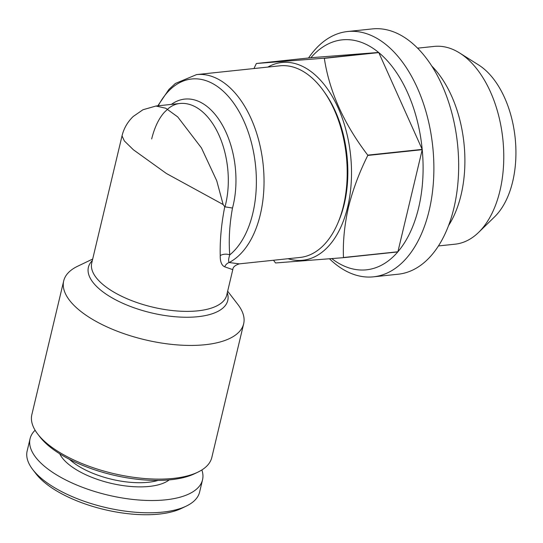 <?xml version="1.0" encoding="UTF-8"?>
<svg xmlns="http://www.w3.org/2000/svg" width="543" height="543" viewBox="0 0 543 543"><rect width="100%" height="100%" fill="white"/><g stroke="black" fill="none" stroke-linecap="round" stroke-linejoin="round"><path stroke-width="0.81" d="M227.653 291.197L237.8 304.365A92.5 38.417 -166.6 0 1 243.658 323.791A92.5 38.417 -166.6 0 1 205.132 344.717A92.5 38.417 -166.6 0 1 107.813 327.273A92.5 38.417 -166.6 0 1 63.701 280.921A92.5 38.417 -166.6 0 1 77.69 266.219L92.683 259.045M155.889 106.028L165.771 108.24L177.717 116.908L201.439 147.92L216.738 180.778L223.146 204.528L166.45 173.529L133.388 149.773L124.354 140.936L122.026 135.886L91.747 262.988A69.375 28.813 13.4 0 0 124.829 297.754A69.375 28.813 13.4 0 0 197.822 310.84A69.375 28.813 13.4 0 0 226.716 295.148L232.791 269.64L224.7 266.817A7.711 6.855 97.1 0 1 229.126 262.513L239.3 263.864C235.038 265.228 232.872 267.156 232.791 269.64L232.791 269.64M122.026 135.879C123.831 128.386 127.571 121.917 133.232 116.467L142.965 109.74L156.017 106.014L179.76 103.503C176.054 103.849 172.369 105.417 168.703 108.2L164.346 112.306C158.76 118.55 154.531 127.442 151.667 138.981M239.3 263.864L300.001 257.457A96.355 56.73 -96 0 0 337.916 222.942A96.355 56.73 -96 0 0 343.481 205.763A96.355 56.73 -96 0 0 324.056 91.652A96.355 56.73 -96 0 0 279.767 65.818L196.6 74.595A96.355 56.73 84 0 1 250.818 117.994A96.355 56.73 84 0 1 260.321 214.546A96.355 56.73 84 0 1 229.126 262.513C228.284 261.251 228.501 258.699 229.764 254.871A92.5 54.463 -96 0 0 252.807 213.345A92.5 54.463 -96 0 0 228.522 96.606A92.5 54.463 -96 0 0 158.244 105.776M224.985 206.835L232.492 208.044C229.492 224.503 228.583 240.108 229.764 254.871A7.711 4.765 178.7 0 0 220.22 255.583C219.867 240.108 221.381 223.825 224.761 206.727L224.985 206.835A69.375 40.847 -96 0 0 225.637 204.27A69.375 40.847 -96 0 0 218.795 134.752A69.375 40.847 -96 0 0 179.76 103.503M63.701 280.921L31.854 414.608A92.5 38.417 13.4 0 0 37.711 434.04A92.5 38.417 13.4 0 0 173.285 478.41A92.5 38.417 13.4 0 0 197.815 472.179A92.5 38.417 13.4 0 0 211.811 457.484L243.658 323.791M37.711 434.04L39.87 436.837A89.412 37.141 13.4 0 0 170.923 479.727A89.412 37.141 13.4 0 0 194.638 473.706L197.815 472.179M337.916 222.942L338.859 220.716A93.267 54.918 -96 0 0 344.248 204.093A93.267 54.918 -96 0 0 325.44 93.627L324.056 91.652M267.862 67.074A99.437 58.549 84 0 1 332.811 97.36A99.437 58.549 84 0 1 347.676 206.917A99.437 58.549 84 0 1 288.095 258.712M310.881 57.734A115.625 68.079 84 0 1 378.614 52.454L310.881 57.734L256.432 63.483L324.171 58.196L378.614 52.454A115.625 68.079 84 0 1 378.783 52.59A115.625 68.079 84 0 1 422.196 149.386L378.783 52.59L324.334 58.339C329.37 91.509 343.841 123.777 367.754 155.135L422.196 149.386A115.625 68.079 84 0 1 422.223 149.685A115.625 68.079 84 0 1 418.639 207.786A115.625 68.079 84 0 1 397.904 251.769L422.223 149.685L367.781 155.434C359.201 172.66 352.76 189.928 348.463 207.229C344.506 224.707 342.837 241.465 343.461 257.518A115.625 68.079 84 0 1 343.319 257.681L275.586 262.961A115.625 68.079 84 0 1 275.416 262.826L273.516 260.253M308.56 57.979A123.329 72.619 84 0 1 347.568 31.528A123.329 72.619 84 0 1 416.963 87.077A123.329 72.619 84 0 1 429.126 210.664A123.329 72.619 84 0 1 373.469 276.828A123.329 72.619 84 0 1 329.533 258.848M343.461 257.518L397.904 251.769A115.625 68.079 84 0 1 397.768 251.932A115.625 68.079 84 0 1 331.848 258.658M347.568 31.528L372.355 28.915A123.329 72.619 84 0 1 441.751 84.457A123.329 72.619 84 0 1 453.907 208.044A123.329 72.619 84 0 1 398.257 274.208L373.469 276.828M417.581 48.164L434.176 46.413A99.437 58.549 84 0 1 459.636 52.997L478.559 64.916A84.185 49.569 84 0 1 512.68 181.613A84.185 49.569 84 0 1 494.605 216.827L478.58 232.431A99.437 58.549 84 0 1 455.061 244.187L438.466 245.938M459.636 52.997A99.437 58.549 84 0 1 499.933 190.837A99.437 58.549 84 0 1 478.58 232.431M448.579 225.542A99.437 58.549 -96 0 0 461.061 194.944A99.437 58.549 -96 0 0 431.733 65.995M69.477 459.317A56.268 23.369 13.4 0 0 148.259 482.279A56.268 23.369 13.4 0 0 158.067 480.419M59.737 453.799A59.35 24.652 13.4 0 0 149.325 486.419A59.35 24.652 13.4 0 0 169.246 479.89M35.105 430.232A88.645 36.815 13.4 0 0 30.075 438.696L27.15 450.975A88.645 36.815 13.4 0 0 32.77 469.593A88.645 36.815 13.4 0 0 162.69 512.11A88.645 36.815 13.4 0 0 186.201 506.144A88.645 36.815 13.4 0 0 199.614 492.06L202.539 479.781A88.645 36.815 13.4 0 0 201.86 469.96M30.075 438.696A88.645 36.815 13.4 0 0 72.348 483.114A88.645 36.815 13.4 0 0 165.615 499.838A88.645 36.815 13.4 0 0 202.539 479.781M32.77 469.593L36.001 473.788A84.022 34.895 13.4 0 0 159.147 514.085A84.022 34.895 13.4 0 0 181.43 508.431L186.201 506.144M397.768 251.932L343.319 257.681M253.954 68.54L256.296 63.646A115.625 68.079 84 0 1 256.432 63.483M220.22 255.583C220.125 261.678 221.619 265.425 224.7 266.817M224.761 206.727L223.146 204.528M227.279 292.758A71.628 29.75 -166.6 0 1 197.924 316.698A71.628 29.75 -166.6 0 1 115.265 299.614A71.628 29.75 -166.6 0 1 92.31 260.606M171.398 104.385A73.23 43.114 84 0 1 220.967 122.698A73.23 43.114 84 0 1 233.144 205.464A73.23 43.114 84 0 1 232.492 208.044M157.823 105.817L168.961 89.385L175.369 83.459L196.6 74.595"/></g></svg>
